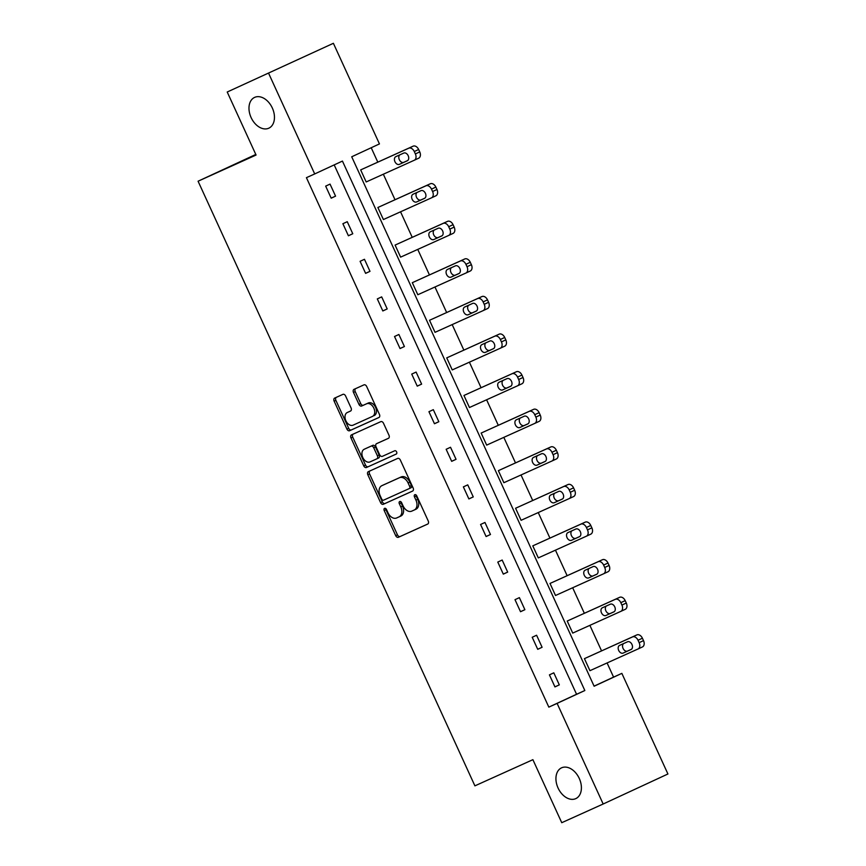 <?xml version="1.0" encoding="UTF-8"?>
<svg xmlns="http://www.w3.org/2000/svg" width="866" height="866" viewBox="0 0 866 866"><rect width="100%" height="100%" fill="white"/><g stroke="black" fill="none" stroke-linecap="round" stroke-linejoin="round"><path stroke-width="1.3" d="M268.785 128.211A16.963 11.637 -114.9 0 0 268.85 128.179A16.963 11.637 -114.9 0 0 272.303 107.958A16.963 11.637 -114.9 0 0 254.658 97.371A16.963 11.637 -114.9 0 0 254.582 97.403A16.963 11.637 -114.9 0 0 251.14 117.635A16.963 11.637 -114.9 0 0 268.785 128.211M575.728 798.647A16.963 11.637 -114.9 0 0 575.803 798.614A16.963 11.637 -114.9 0 0 579.246 778.393A16.963 11.637 -114.9 0 0 561.612 767.806A16.963 11.637 -114.9 0 0 561.536 767.839A16.963 11.637 -114.9 0 0 558.094 788.071A16.963 11.637 -114.9 0 0 575.728 798.647M384.58 508.353L384.58 508.353A1.819 1.245 -114.9 0 0 384.201 510.518L395.708 535.653A2.598 1.786 -114.9 0 0 398.425 537.288L427.696 524.071A2.598 1.786 -114.9 0 0 427.707 524.071A2.598 1.786 -114.9 0 0 428.237 520.975L416.73 495.839A1.819 1.245 -114.9 0 0 414.836 494.702A1.819 1.245 -114.9 0 0 414.825 494.702A1.819 1.245 -114.9 0 0 414.457 496.868L415.94 500.115A8.324 5.705 -114.9 0 1 414.24 510.02L411.761 511.135A8.324 5.705 -114.9 0 1 403.091 505.917L401.608 502.67A1.819 1.245 -114.9 0 0 399.713 501.522A1.819 1.245 -114.9 0 0 399.702 501.522A1.819 1.245 -114.9 0 0 399.323 503.698L400.817 506.946A8.324 5.705 -114.9 0 1 399.118 516.85A8.324 5.705 -114.9 0 1 399.074 516.861L396.639 517.965A8.324 5.705 -114.9 0 1 387.968 512.748L386.485 509.489A1.819 1.245 -114.9 0 0 384.58 508.353M385.727 508.548A1.819 1.245 -114.9 0 0 385.955 509.706L397.462 534.842A2.598 1.786 -114.9 0 0 400.168 536.476L427.891 523.962M415.983 494.897A1.819 1.245 -114.9 0 0 416.2 496.056L417.693 499.303L415.94 500.115M400.861 501.728A1.819 1.245 -114.9 0 0 401.077 502.886L402.571 506.134L400.817 506.946M345.61 396A2.598 1.786 -114.9 0 0 342.904 394.366L334.687 398.079A2.598 1.786 -114.9 0 0 334.677 398.079A2.598 1.786 -114.9 0 0 334.146 401.175L346.92 429.092A2.598 1.786 -114.9 0 0 349.626 430.716L378.907 417.509A2.598 1.786 -114.9 0 0 378.918 417.499A2.598 1.786 -114.9 0 0 379.449 414.403L366.664 386.496A2.598 1.786 -114.9 0 0 363.958 384.861L354.042 389.343A2.598 1.786 -114.9 0 0 354.032 389.343A2.598 1.786 -114.9 0 0 353.49 392.439L358.968 404.39A2.598 1.786 -114.9 0 0 361.674 406.013L366.589 403.794A6.96 4.774 -114.9 0 1 373.831 408.135A6.96 4.774 -114.9 0 1 372.423 416.438A6.96 4.774 -114.9 0 1 372.391 416.449L353.111 425.152A6.96 4.774 -114.9 0 1 345.88 420.811A6.96 4.774 -114.9 0 1 347.288 412.508A6.96 4.774 -114.9 0 1 347.32 412.497L350.535 411.047A2.598 1.786 -114.9 0 0 350.546 411.036A2.598 1.786 -114.9 0 0 351.076 407.951L345.61 396M414.208 510.042A8.324 5.705 -114.9 0 0 414.24 510.02L415.994 509.208A8.324 5.705 -114.9 0 0 417.693 499.303M603.169 804.005L561.753 822.7L532.893 759.677L474.904 785.852L198.076 181.21L256.065 155.036L227.217 92.013L333.388 43.3L379.449 143.918L351.715 156.778L594.119 686.229L621.853 673.369L667.924 773.988L603.169 804.005L557.109 703.387L584.842 690.527L342.438 161.076L314.704 173.936L268.633 73.318M314.704 173.936L306.423 177.671L548.827 707.132L557.109 703.387M368.364 471.645A2.598 1.786 -114.9 0 0 368.353 471.645A2.598 1.786 -114.9 0 0 367.823 474.741L380.607 502.659A2.598 1.786 -114.9 0 0 383.313 504.283L412.584 491.076A2.598 1.786 -114.9 0 0 412.595 491.065A2.598 1.786 -114.9 0 0 413.125 487.969L400.352 460.062A2.598 1.786 -114.9 0 0 397.646 458.428L368.364 471.645M363.763 465.876L350.979 437.958A2.598 1.786 -114.9 0 1 351.509 434.862A2.598 1.786 -114.9 0 1 351.531 434.862L380.802 421.645A2.598 1.786 -114.9 0 1 383.508 423.279L388.975 435.219A2.598 1.786 -114.9 0 1 388.444 438.315A2.598 1.786 -114.9 0 0 388.444 438.315L376.558 443.684A2.598 1.786 -114.9 0 0 376.548 443.684A2.598 1.786 -114.9 0 0 376.017 446.78L379.644 454.704A2.598 1.786 -114.9 0 0 382.361 456.339L394.712 450.764A1.819 1.245 -114.9 0 1 396.606 451.89A1.819 1.245 -114.9 0 1 396.238 454.065L366.47 467.499A2.598 1.786 -114.9 0 1 363.763 465.876L365.517 465.064L352.733 437.146L350.979 437.958M227.217 92.013L333.388 43.3M255.795 154.451L198.076 181.21M377.879 207.494L425.964 185.8A5.304 3.637 -114.9 0 1 431.485 189.124L432.589 191.527A5.304 3.637 -114.9 0 1 431.506 197.838A5.304 3.637 -114.9 0 0 431.506 197.838L383.4 219.542L377.879 207.494L430.337 183.765A5.304 3.637 65.1 0 1 435.858 187.088L436.962 189.502A5.304 3.637 65.1 0 1 435.879 195.803A5.304 3.637 65.1 0 1 435.858 195.813L431.528 197.827M412.303 282.684L460.387 260.98A5.304 3.637 -114.9 0 1 465.908 264.314L467.012 266.717A5.304 3.637 -114.9 0 1 465.93 273.028A5.304 3.637 -114.9 0 1 465.908 273.039L417.823 294.732L412.303 282.684L464.761 258.956A5.304 3.637 65.1 0 1 470.281 262.279L471.385 264.693A5.304 3.637 65.1 0 1 470.303 270.993A5.304 3.637 65.1 0 1 470.281 271.004L465.951 273.017M446.737 357.875L494.811 336.17A5.304 3.637 -114.9 0 1 500.332 339.494L501.436 341.908A5.304 3.637 -114.9 0 1 500.353 348.208A5.304 3.637 -114.9 0 1 500.332 348.219L452.247 369.923L446.737 357.875L499.195 334.146A5.304 3.637 65.1 0 1 504.705 337.469L505.809 339.883A5.304 3.637 65.1 0 1 504.726 346.184A5.304 3.637 65.1 0 1 504.705 346.194L500.375 348.197M481.16 433.065L529.234 411.361A5.304 3.637 -114.9 0 1 534.755 414.684L535.859 417.098A5.304 3.637 -114.9 0 1 534.777 423.398A5.304 3.637 -114.9 0 0 534.777 423.398L486.67 445.113L481.16 433.065L533.618 409.337A5.304 3.637 65.1 0 1 539.139 412.66L540.232 415.074A5.304 3.637 65.1 0 1 539.15 421.374A5.304 3.637 65.1 0 1 539.128 421.385L534.798 423.387M515.584 508.255L563.669 486.551A5.304 3.637 -114.9 0 1 569.178 489.875L570.283 492.289A5.304 3.637 -114.9 0 1 569.2 498.589A5.304 3.637 -114.9 0 0 569.2 498.589L521.094 520.304L515.584 508.255L568.042 484.527A5.304 3.637 65.1 0 1 573.563 487.85L574.667 490.253A5.304 3.637 65.1 0 1 573.573 496.564A5.304 3.637 65.1 0 1 573.552 496.575L569.222 498.578M550.007 583.446L598.092 561.742A5.304 3.637 -114.9 0 1 603.613 565.065L604.706 567.479A5.304 3.637 -114.9 0 1 603.624 573.779A5.304 3.637 -114.9 0 0 603.624 573.779L555.517 595.494L550.007 583.446L602.465 559.717A5.304 3.637 65.1 0 1 607.986 563.041L609.09 565.444A5.304 3.637 65.1 0 1 607.997 571.755A5.304 3.637 65.1 0 1 607.975 571.766L603.645 573.768M584.431 658.636L632.516 636.932A5.304 3.637 -114.9 0 1 638.036 640.255L639.14 642.669A5.304 3.637 -114.9 0 1 638.047 648.97A5.304 3.637 -114.9 0 0 638.047 648.97L589.941 670.685L584.431 658.636L636.889 634.897A5.304 3.637 65.1 0 1 642.41 638.231L643.514 640.634A5.304 3.637 65.1 0 1 642.431 646.945A5.304 3.637 65.1 0 1 642.399 646.956L638.08 648.959M594.076 686.143L613.572 677.115L607.088 662.945M601.556 650.853L589.876 625.349M584.333 613.258L572.664 587.754M567.122 575.663L555.452 550.159M549.91 538.067L538.241 512.564M532.698 500.472L521.029 474.969M515.486 462.877L503.817 437.373M498.275 425.282L486.605 399.778M481.063 387.687L469.394 362.183M463.851 350.091L452.182 324.598M446.64 312.496L434.97 287.003M429.428 274.901L417.758 249.408M412.216 237.306L400.547 211.813M395.004 199.71L383.335 174.218M377.793 162.126L371.211 147.74M567.219 621.041L615.304 599.337A5.304 3.637 -114.9 0 1 620.825 602.66L621.929 605.074A5.304 3.637 -114.9 0 1 620.835 611.374A5.304 3.637 -114.9 0 0 620.835 611.374L572.729 633.089L567.219 621.041L619.677 597.313A5.304 3.637 65.1 0 1 625.198 600.636L626.302 603.039A5.304 3.637 65.1 0 1 625.22 609.35A5.304 3.637 65.1 0 1 625.187 609.361L620.857 611.364M532.796 545.851L580.88 524.146A5.304 3.637 -114.9 0 1 586.401 527.47L587.494 529.884A5.304 3.637 -114.9 0 1 586.412 536.184A5.304 3.637 -114.9 0 1 586.39 536.195L538.306 557.899L532.796 545.851L585.254 522.122A5.304 3.637 65.1 0 1 590.774 525.446L591.879 527.849A5.304 3.637 65.1 0 1 590.785 534.16A5.304 3.637 65.1 0 1 590.764 534.17L586.434 536.173M498.372 470.66L546.446 448.956A5.304 3.637 -114.9 0 1 551.967 452.279L553.071 454.693A5.304 3.637 -114.9 0 1 551.988 460.993A5.304 3.637 -114.9 0 0 551.988 460.993L503.882 482.708L498.372 470.66L550.83 446.932A5.304 3.637 65.1 0 1 556.351 450.255L557.455 452.658A5.304 3.637 65.1 0 1 556.362 458.969A5.304 3.637 65.1 0 1 556.34 458.98L552.01 460.983M463.949 395.47L512.023 373.766A5.304 3.637 -114.9 0 1 517.543 377.089L518.647 379.503A5.304 3.637 -114.9 0 1 517.565 385.803A5.304 3.637 -114.9 0 0 517.565 385.803L469.459 407.518L463.949 395.47L516.407 371.741A5.304 3.637 65.1 0 1 521.927 375.065L523.021 377.479A5.304 3.637 65.1 0 1 521.938 383.779A5.304 3.637 65.1 0 1 521.917 383.79L517.587 385.792M429.525 320.279L477.599 298.575A5.304 3.637 -114.9 0 1 483.12 301.898L484.224 304.312A5.304 3.637 -114.9 0 1 483.141 310.623A5.304 3.637 -114.9 0 0 483.141 310.623L435.035 332.327L429.525 320.279L481.972 296.551A5.304 3.637 65.1 0 1 487.493 299.874L488.597 302.288A5.304 3.637 65.1 0 1 487.515 308.588A5.304 3.637 65.1 0 1 487.493 308.599L483.163 310.613M395.091 245.089L443.175 223.396A5.304 3.637 -114.9 0 1 448.696 226.719L449.8 229.122A5.304 3.637 -114.9 0 1 448.718 235.433A5.304 3.637 -114.9 0 0 448.718 235.433L400.612 257.137L395.091 245.089L447.549 221.36A5.304 3.637 65.1 0 1 453.07 224.684L454.174 227.098A5.304 3.637 65.1 0 1 453.091 233.398A5.304 3.637 65.1 0 1 453.07 233.409L448.74 235.422M360.667 169.898L408.752 148.205A5.304 3.637 -114.9 0 1 414.273 151.528L415.377 153.931A5.304 3.637 -114.9 0 1 414.294 160.242A5.304 3.637 -114.9 0 0 414.294 160.242L366.188 181.957L360.667 169.898L413.125 146.17A5.304 3.637 65.1 0 1 418.646 149.493L419.75 151.907A5.304 3.637 65.1 0 1 418.668 158.207A5.304 3.637 65.1 0 1 418.646 158.218L414.316 160.232M613.572 677.115L621.853 673.369M548.827 707.132L576.561 694.272L334.189 164.897M576.561 694.272L584.842 690.527M330.043 184.101L335.564 196.149L331.191 198.184L325.67 186.125L330.043 184.101M347.255 221.696L352.776 233.744L348.403 235.779L342.882 223.72L347.255 221.696M364.467 259.291L369.988 271.339L365.614 273.364L360.094 261.315L364.467 259.291M381.679 296.886L387.199 308.935L382.826 310.959L377.305 298.911L381.679 296.886M398.89 334.482L404.411 346.53L400.038 348.554L394.517 336.506L398.89 334.482M416.102 372.077L421.623 384.125L417.25 386.149L411.729 374.101L416.102 372.077M433.314 409.672L438.835 421.72L434.461 423.745L428.941 411.696L433.314 409.672M450.526 447.267L456.046 459.316L451.673 461.34L446.152 449.292L450.526 447.267M467.748 484.863L473.258 496.911L468.885 498.935L463.364 486.887L467.748 484.863M484.96 522.458L490.47 534.506L486.097 536.53L480.576 524.482L484.96 522.458M502.172 560.042L507.682 572.101L503.308 574.126L497.788 562.077L502.172 560.042M519.384 597.637L524.893 609.696L520.52 611.721L514.999 599.673L519.384 597.637M536.595 635.233L542.105 647.281L537.732 649.316L532.211 637.268L536.595 635.233M553.807 672.828L559.317 684.876L554.944 686.911L549.434 674.863L553.807 672.828M559.317 684.876L554.922 686.868M542.105 647.281L537.71 649.273M524.893 609.696L520.498 611.677M507.682 572.101L503.287 574.082M490.47 534.506L486.075 536.487M473.258 496.911L468.863 498.892M456.046 459.316L451.651 461.297M438.835 421.72L434.44 423.701M421.623 384.125L417.228 386.106M404.411 346.53L400.016 348.511M387.199 308.935L382.804 310.916M369.988 271.339L365.593 273.32M352.776 233.744L348.381 235.725M335.564 196.149L331.169 198.13M399.15 516.829L400.828 516.049A8.324 5.705 -114.9 0 0 400.861 516.039A8.324 5.705 -114.9 0 0 402.571 506.134M414.273 510.009L415.951 509.23A8.324 5.705 -114.9 0 0 415.994 509.208M369.923 470.942A2.598 1.786 -114.9 0 0 369.576 473.929L382.35 501.847A2.598 1.786 -114.9 0 0 385.067 503.471L412.779 490.968M381.69 499.022A1.819 1.245 -114.9 0 0 383.584 500.169L409.282 488.565A1.819 1.245 -114.9 0 0 409.293 488.565A1.819 1.245 -114.9 0 0 409.661 486.4L408.092 482.968A8.324 5.705 -114.9 0 0 399.421 477.751L381.852 485.674A8.324 5.705 -114.9 0 0 381.819 485.696A8.324 5.705 -114.9 0 0 380.12 495.59L381.69 499.022M411.036 487.753L409.293 488.565L411.036 487.764A1.819 1.245 -114.9 0 0 411.036 487.753A1.819 1.245 -114.9 0 0 411.415 485.588L409.661 486.4M383.53 484.895A8.324 5.705 -114.9 0 1 383.573 484.884A8.324 5.705 -114.9 0 1 383.606 484.863L401.175 476.939A8.324 5.705 -114.9 0 1 409.845 482.156L411.415 485.588M353.09 434.158A2.598 1.786 -114.9 0 0 352.733 437.146M388.628 438.218L378.312 442.872A2.598 1.786 -114.9 0 0 378.301 442.872A2.598 1.786 -114.9 0 0 378.29 442.883M396.39 453.979L366.47 467.499M364.24 449.238A6.96 4.774 -114.9 0 0 364.218 449.259A6.96 4.774 -114.9 0 0 362.8 457.551A6.96 4.774 -114.9 0 0 370.042 461.903L376.829 458.828A2.598 1.786 -114.9 0 0 376.84 458.828A2.598 1.786 -114.9 0 0 377.37 455.733L373.744 447.809A2.598 1.786 -114.9 0 0 371.038 446.174L365.993 448.426A6.96 4.774 -114.9 0 0 365.961 448.447A6.96 4.774 -114.9 0 0 365.928 448.458M376.851 458.818L378.583 458.017A2.598 1.786 -114.9 0 0 378.594 458.017A2.598 1.786 -114.9 0 0 379.124 454.921L377.37 455.733M365.993 448.426L372.781 445.362A2.598 1.786 -114.9 0 1 375.498 446.997L379.124 454.921M365.517 465.064A2.598 1.786 -114.9 0 0 368.223 466.687M349.009 411.707A6.96 4.774 -114.9 0 1 349.041 411.696A6.96 4.774 -114.9 0 0 349.041 411.696L350.73 410.939M374.166 415.626L374.134 415.637A6.96 4.774 -114.9 0 0 374.166 415.626A6.96 4.774 -114.9 0 0 375.584 407.323A6.96 4.774 -114.9 0 0 368.342 402.982L366.589 403.794M355.601 388.639A2.598 1.786 -114.9 0 0 355.244 391.627L360.711 403.578A2.598 1.786 -114.9 0 0 363.428 405.201L368.342 402.982M336.246 397.375A2.598 1.786 -114.9 0 0 335.889 400.363L348.673 428.28A2.598 1.786 -114.9 0 0 351.38 429.904L379.091 417.401M623.585 643.579A4.243 2.912 -114.9 0 0 623.217 648.699A4.243 2.912 -114.9 0 0 627.493 651.07L631.455 649.273M627.536 641.793L619.591 645.376A4.243 2.912 -114.9 0 0 619.569 645.387A4.243 2.912 -114.9 0 0 618.703 650.442A4.243 2.912 -114.9 0 0 623.119 653.094L631.076 649.5A4.243 2.912 -114.9 0 0 631.087 649.5A4.243 2.912 -114.9 0 0 631.953 644.434A4.243 2.912 -114.9 0 0 627.536 641.793M606.373 605.983A4.243 2.912 -114.9 0 0 606.005 611.104A4.243 2.912 -114.9 0 0 610.281 613.474L614.243 611.677M610.324 604.197L602.379 607.791A4.243 2.912 -114.9 0 0 602.357 607.791A4.243 2.912 -114.9 0 0 601.491 612.857A4.243 2.912 -114.9 0 0 605.908 615.499L613.853 611.905A4.243 2.912 -114.9 0 0 613.875 611.905A4.243 2.912 -114.9 0 0 614.741 606.839A4.243 2.912 -114.9 0 0 610.324 604.197M589.151 568.388A4.243 2.912 -114.9 0 0 588.793 573.508A4.243 2.912 -114.9 0 0 593.069 575.879L597.031 574.093M593.113 566.602L585.167 570.196A4.243 2.912 -114.9 0 0 585.145 570.196A4.243 2.912 -114.9 0 0 584.279 575.262A4.243 2.912 -114.9 0 0 588.696 577.903L596.642 574.31A4.243 2.912 -114.9 0 0 596.663 574.31A4.243 2.912 -114.9 0 0 597.529 569.243A4.243 2.912 -114.9 0 0 593.113 566.602M571.939 530.793A4.243 2.912 -114.9 0 0 571.582 535.913A4.243 2.912 -114.9 0 0 575.858 538.284L579.819 536.498M575.901 529.007L567.955 532.601A4.243 2.912 -114.9 0 0 567.934 532.601A4.243 2.912 -114.9 0 0 567.068 537.667A4.243 2.912 -114.9 0 0 571.484 540.308L579.43 536.714A4.243 2.912 -114.9 0 0 579.451 536.714A4.243 2.912 -114.9 0 0 580.317 531.659A4.243 2.912 -114.9 0 0 575.901 529.007M554.727 493.198A4.243 2.912 -114.9 0 0 554.37 498.318A4.243 2.912 -114.9 0 0 558.646 500.689L562.608 498.903M558.689 491.412L550.744 495.006A4.243 2.912 -114.9 0 0 550.722 495.016A4.243 2.912 -114.9 0 0 549.856 500.072A4.243 2.912 -114.9 0 0 554.272 502.713L562.218 499.13A4.243 2.912 -114.9 0 0 562.24 499.119A4.243 2.912 -114.9 0 0 563.106 494.064A4.243 2.912 -114.9 0 0 558.689 491.412M537.515 455.603A4.243 2.912 -114.9 0 0 537.158 460.723A4.243 2.912 -114.9 0 0 541.434 463.094L545.396 461.307M541.477 453.816L533.521 457.41A4.243 2.912 -114.9 0 0 533.51 457.421A4.243 2.912 -114.9 0 0 532.644 462.476A4.243 2.912 -114.9 0 0 537.061 465.118L545.006 461.535A4.243 2.912 -114.9 0 0 545.028 461.524A4.243 2.912 -114.9 0 0 545.894 456.469A4.243 2.912 -114.9 0 0 541.477 453.816M520.304 418.007A4.243 2.912 -114.9 0 0 519.946 423.128A4.243 2.912 -114.9 0 0 524.222 425.498L528.184 423.712M524.266 416.221L516.309 419.815A4.243 2.912 -114.9 0 0 516.298 419.826A4.243 2.912 -114.9 0 0 515.432 424.881A4.243 2.912 -114.9 0 0 519.849 427.523L527.795 423.939A4.243 2.912 -114.9 0 0 527.816 423.929A4.243 2.912 -114.9 0 0 528.682 418.873A4.243 2.912 -114.9 0 0 524.266 416.221M503.092 380.412A4.243 2.912 -114.9 0 0 502.735 385.532A4.243 2.912 -114.9 0 0 507.011 387.903L510.972 386.117M507.054 378.626L499.097 382.22A4.243 2.912 -114.9 0 0 499.087 382.231A4.243 2.912 -114.9 0 0 498.221 387.286A4.243 2.912 -114.9 0 0 502.637 389.927L510.583 386.344A4.243 2.912 -114.9 0 0 510.604 386.333A4.243 2.912 -114.9 0 0 511.47 381.278A4.243 2.912 -114.9 0 0 507.054 378.626M485.88 342.817A4.243 2.912 -114.9 0 0 485.523 347.937A4.243 2.912 -114.9 0 0 489.799 350.308L493.761 348.522M489.842 341.031L481.886 344.625A4.243 2.912 -114.9 0 0 481.875 344.636A4.243 2.912 -114.9 0 0 481.009 349.691A4.243 2.912 -114.9 0 0 485.425 352.332L493.371 348.749A4.243 2.912 -114.9 0 0 493.393 348.738A4.243 2.912 -114.9 0 0 494.248 343.683A4.243 2.912 -114.9 0 0 489.842 341.031M468.668 305.233A4.243 2.912 -114.9 0 0 468.311 310.342A4.243 2.912 -114.9 0 0 472.587 312.713L476.538 310.926M472.63 303.436L464.674 307.029A4.243 2.912 -114.9 0 0 464.663 307.04A4.243 2.912 -114.9 0 0 463.797 312.096A4.243 2.912 -114.9 0 0 468.214 314.737L476.159 311.154A4.243 2.912 -114.9 0 0 476.181 311.143A4.243 2.912 -114.9 0 0 477.036 306.088A4.243 2.912 -114.9 0 0 472.63 303.436M451.457 267.637A4.243 2.912 -114.9 0 0 451.099 272.747A4.243 2.912 -114.9 0 0 455.375 275.117L459.326 273.331M455.419 265.851L447.462 269.434A4.243 2.912 -114.9 0 0 447.451 269.445A4.243 2.912 -114.9 0 0 446.585 274.5A4.243 2.912 -114.9 0 0 450.991 277.152L458.948 273.559A4.243 2.912 -114.9 0 0 458.969 273.548A4.243 2.912 -114.9 0 0 459.824 268.492A4.243 2.912 -114.9 0 0 455.419 265.851M434.245 230.042A4.243 2.912 -114.9 0 0 433.888 235.151A4.243 2.912 -114.9 0 0 438.164 237.522L442.115 235.736M438.207 228.256L430.25 231.839A4.243 2.912 -114.9 0 0 430.24 231.85A4.243 2.912 -114.9 0 0 429.374 236.905A4.243 2.912 -114.9 0 0 433.779 239.557L441.736 235.963A4.243 2.912 -114.9 0 0 441.757 235.953A4.243 2.912 -114.9 0 0 442.613 230.897A4.243 2.912 -114.9 0 0 438.207 228.256M417.033 192.447A4.243 2.912 -114.9 0 0 416.676 197.556A4.243 2.912 -114.9 0 0 420.952 199.927L424.903 198.141M420.995 190.661L413.039 194.244A4.243 2.912 -114.9 0 0 413.028 194.255A4.243 2.912 -114.9 0 0 412.162 199.31A4.243 2.912 -114.9 0 0 416.568 201.962L424.524 198.368A4.243 2.912 -114.9 0 0 424.546 198.357A4.243 2.912 -114.9 0 0 425.401 193.302A4.243 2.912 -114.9 0 0 420.995 190.661M399.821 154.852A4.243 2.912 -114.9 0 0 399.464 159.961A4.243 2.912 -114.9 0 0 403.74 162.332L407.691 160.546M403.783 153.066L395.827 156.649A4.243 2.912 -114.9 0 0 395.816 156.659A4.243 2.912 -114.9 0 0 394.95 161.715A4.243 2.912 -114.9 0 0 399.356 164.367L407.312 160.773A4.243 2.912 -114.9 0 0 407.334 160.762A4.243 2.912 -114.9 0 0 408.189 155.707A4.243 2.912 -114.9 0 0 403.783 153.066M385.955 509.706L384.201 510.518M416.2 496.056L414.457 496.868M401.077 502.886L399.323 503.698M400.168 536.476L398.425 537.288M397.462 534.842L395.708 535.653M385.067 503.471L383.313 504.283M382.35 501.847L380.607 502.659M369.576 473.929L367.823 474.741M409.845 482.156L408.092 482.968M401.175 476.939L399.421 477.751M383.606 484.863L381.852 485.674M378.312 442.872L376.558 443.684L378.301 442.872M375.498 446.997L373.744 447.809M372.781 445.362L371.038 446.174M363.428 405.201L361.674 406.013M360.711 403.578L358.968 404.39M355.244 391.627L353.49 392.439M351.38 429.904L349.626 430.716M348.673 428.28L346.92 429.092M335.889 400.363L334.146 401.175M632.516 636.932L636.889 634.897M639.14 642.669L643.514 640.634M638.036 640.255L642.41 638.231M627.493 651.07L623.119 653.094M615.304 599.337L619.677 597.313M621.929 605.074L626.302 603.039M620.825 602.66L625.198 600.636M610.281 613.474L605.908 615.499M598.092 561.742L602.465 559.717M604.706 567.479L609.09 565.444M603.613 565.065L607.986 563.041M593.069 575.879L588.696 577.903M580.88 524.146L585.254 522.122M587.494 529.884L591.879 527.849M586.401 527.47L590.774 525.446M575.858 538.284L571.484 540.308M563.669 486.551L568.042 484.527M570.283 492.289L574.667 490.253M569.178 489.875L573.563 487.85M558.646 500.689L554.272 502.713M546.446 448.956L550.83 446.932M553.071 454.693L557.455 452.658M551.967 452.279L556.351 450.255M541.434 463.094L537.061 465.118M529.234 411.361L533.618 409.337M535.859 417.098L540.232 415.074M534.755 414.684L539.139 412.66M524.222 425.498L519.849 427.523M512.023 373.766L516.407 371.741M518.647 379.503L523.021 377.479M517.543 377.089L521.927 375.065M507.011 387.903L502.637 389.927M494.811 336.17L499.195 334.146M501.436 341.908L505.809 339.883M500.332 339.494L504.705 337.469M489.799 350.308L485.425 352.332M477.599 298.575L481.972 296.551M484.224 304.312L488.597 302.288M483.12 301.898L487.493 299.874M472.587 312.713L468.214 314.737M460.387 260.98L464.761 258.956M467.012 266.717L471.385 264.693M465.908 264.314L470.281 262.279M455.375 275.117L450.991 277.152M443.175 223.396L447.549 221.36M449.8 229.122L454.174 227.098M448.696 226.719L453.07 224.684M438.164 237.522L433.779 239.557M425.964 185.8L430.337 183.765M432.589 191.527L436.962 189.502M431.485 189.124L435.858 187.088M420.952 199.927L416.568 201.962M408.752 148.205L413.125 146.17M415.377 153.931L419.75 151.907M414.273 151.528L418.646 149.493M403.74 162.332L399.356 164.367M400.861 516.039L399.118 516.85M383.573 484.884L381.819 485.696M365.961 448.447L364.218 449.259M378.594 458.017L376.84 458.828M638.047 648.97L642.431 646.945M620.835 611.374L625.22 609.35M603.624 573.779L607.997 571.755M586.412 536.184L590.785 534.16M569.2 498.589L573.573 496.564M551.988 460.993L556.362 458.969M534.777 423.398L539.15 421.374M517.565 385.803L521.938 383.779M500.353 348.208L504.726 346.184M483.141 310.623L487.515 308.588M465.93 273.028L470.303 270.993M448.718 235.433L453.091 233.398M431.506 197.838L435.879 195.803M414.294 160.242L418.668 158.207"/></g></svg>
